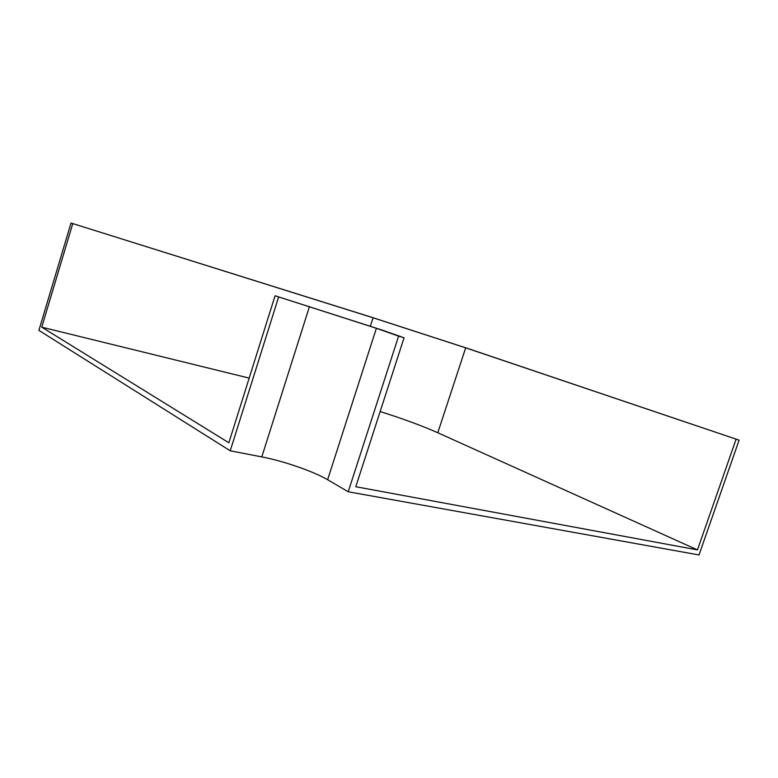 <?xml version="1.0" encoding="UTF-8"?>
<svg xmlns="http://www.w3.org/2000/svg" width="778" height="778" viewBox="0 0 778 778"><rect width="100%" height="100%" fill="white"/><g stroke="black" fill="none" stroke-linecap="round" stroke-linejoin="round"><path stroke-width="1.17" d="M373.07 317.774L465.682 347.834L739.1 440.163L468.609 348.748L370.766 316.986L71.022 223.033L373.07 317.774L370.406 326.04M380.15 411.552C402.975 418.768 422.182 425.829 437.79 432.743L697.467 549.9L355.789 486.727L404.054 337.788L398.599 336.125L348.223 491.764L699.014 554.967L739.1 440.163M697.467 549.9L736.085 439.239M398.599 336.125L376.377 328.297L275.072 295.766L228.849 442.77L41.749 327.159L72.743 223.646M348.223 491.764L327.616 479.715C313.68 471.458 283.493 461.023 261.797 456.9L230.23 450.793L278.621 297.031M230.23 450.793L38.9 330.378L71.022 223.033M404.054 337.788L381.765 329.95L275.072 295.766M41.749 327.159L249.174 378.108M327.616 479.715L376.377 328.297M261.797 456.9L309.479 306.513M437.79 432.743L465.682 347.834"/></g></svg>
